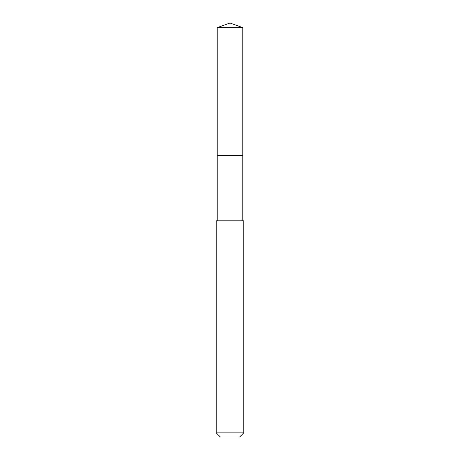 <?xml version="1.0" encoding="UTF-8"?>
<svg xmlns="http://www.w3.org/2000/svg" width="460" height="460" viewBox="0 0 460 460"><rect width="100%" height="100%" fill="white"/><g stroke="black" fill="none" stroke-linecap="round" stroke-linejoin="round"><path stroke-width="0.69" d="M242.776 220.829L242.776 27.652L217.223 27.652L217.223 155.457L242.776 155.457L217.223 155.457L217.223 27.652L230 23L217.223 27.652M230 220.829L216.2 220.829L216.2 432.86L243.8 432.86L243.8 220.829L230 220.829M216.2 432.86L220.34 437L239.66 437L243.8 432.86M230 23L242.776 27.652M217.223 220.829L217.223 155.457"/></g></svg>
